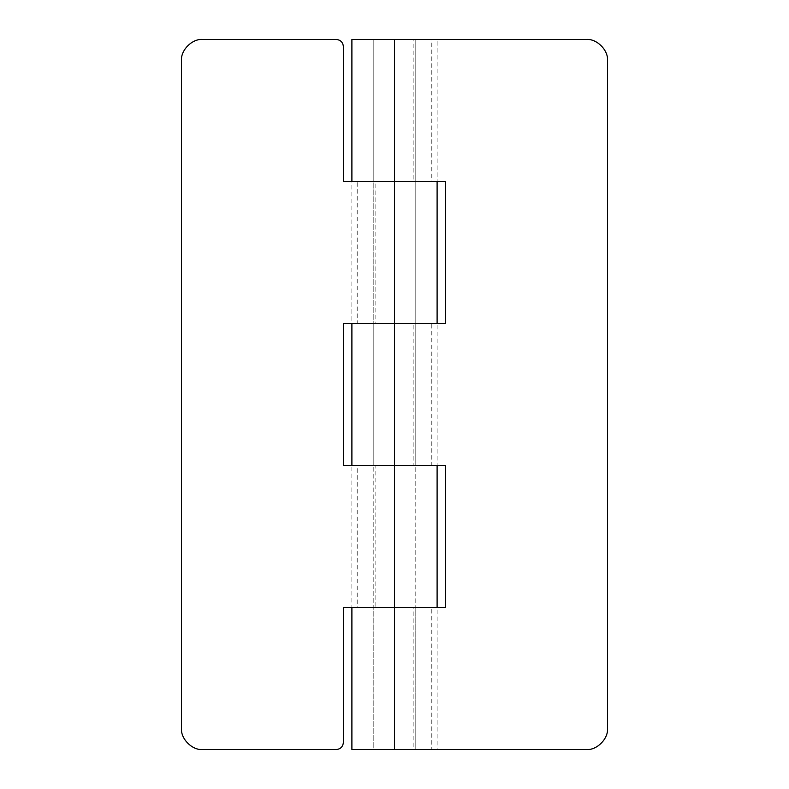 <?xml version="1.0" encoding="UTF-8"?>
<svg xmlns="http://www.w3.org/2000/svg" width="789" height="789" viewBox="0 0 789 789"><rect width="100%" height="100%" fill="white"/><g stroke="black" fill="none" stroke-linecap="round" stroke-linejoin="round"><path stroke-width="0.59" stroke-dasharray="3.94 2.96" d="M586.227 749.55L383.671 749.55L413.15 749.55L413.15 607.53L437.106 607.53L437.106 749.55L373.197 749.55L373.197 607.53L435.597 607.53L357.2 607.53L357.2 465.51L351.894 465.51L351.894 607.53L375.85 607.53L375.85 465.51L357.2 465.51L435.597 465.51L383.671 465.51L413.15 465.51L413.15 323.49L431.8 323.49L343.373 323.49L343.373 465.51L394.5 465.51L373.197 465.51L373.197 323.49L375.85 323.49L375.85 181.47L405.329 181.47L343.373 181.47L343.373 46.551M373.197 39.45L373.197 749.55L394.5 749.55L353.403 749.55L431.8 749.55L431.8 607.53L353.403 607.53L394.5 607.53L373.197 607.53L373.197 465.51L405.329 465.51L394.5 465.51L394.5 323.49L415.803 323.49L357.2 323.49L357.2 181.47L375.85 181.47L373.197 181.47L373.197 323.49L435.597 323.49L351.894 323.49L351.894 181.47L435.597 181.47L394.5 181.47L415.803 181.47L413.15 181.47L413.15 39.45L437.106 39.45L437.106 181.47L373.197 181.47L373.197 39.45L394.5 39.45L353.403 39.45L431.8 39.45L431.8 181.47L353.403 181.47L445.627 181.47L445.627 323.49L394.5 323.49L394.5 39.45L383.671 39.45L415.803 39.45L373.197 39.45L415.803 39.45L415.803 465.51L353.403 465.51L431.8 465.51L413.15 465.51L415.803 465.51L415.803 607.53L394.5 607.53L394.5 465.51L445.627 465.51L445.627 607.53L343.373 607.53L343.373 742.449M336.272 39.45L202.773 39.45M336.272 749.55L202.773 749.55M181.47 728.247L181.47 60.753M431.8 323.49L437.106 323.49L437.106 465.51L431.8 465.51L431.8 323.49M394.5 749.55L394.5 607.53L415.803 607.53L415.803 749.55L373.197 749.55M586.227 39.45L394.5 39.45M607.53 728.247L607.53 60.753M415.803 39.45L415.803 749.55"/><path stroke-width="1.18" d="M343.373 742.449C342.919 746.729 340.552 749.096 336.272 749.55C340.552 749.096 342.919 746.729 343.373 742.449L343.373 607.53L445.627 607.53L445.627 465.51L343.373 465.51L343.373 323.49L437.106 323.49L437.106 181.47L343.373 181.47L343.373 46.551C342.919 42.271 340.552 39.904 336.272 39.45C340.552 39.904 342.919 42.271 343.373 46.551M202.773 749.55C192.23 750.507 180.513 738.79 181.47 728.247C180.513 738.79 192.23 750.507 202.773 749.55L336.272 749.55M181.47 60.753C180.513 50.21 192.23 38.493 202.773 39.45C192.23 38.493 180.513 50.21 181.47 60.753L181.47 728.247M586.227 749.55C596.77 750.507 608.487 738.79 607.53 728.247C608.487 738.79 596.77 750.507 586.227 749.55L351.894 749.55L351.894 607.53L437.106 607.53L437.106 465.51L351.894 465.51L351.894 323.49L394.5 323.49L394.5 181.47L351.894 181.47L351.894 39.45L586.227 39.45C596.77 38.493 608.487 50.21 607.53 60.753C608.487 50.21 596.77 38.493 586.227 39.45M202.773 39.45L336.272 39.45M394.5 39.45L394.5 181.47L445.627 181.47L445.627 323.49L394.5 323.49L394.5 749.55M607.53 728.247L607.53 60.753"/></g></svg>
